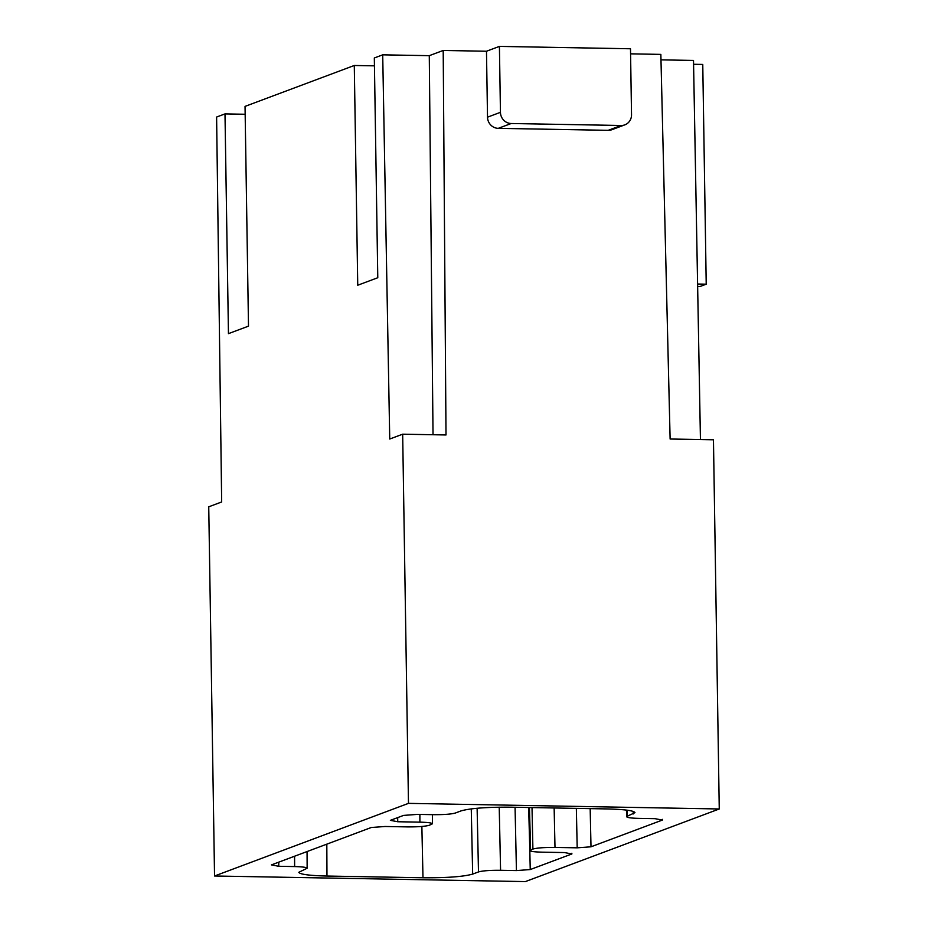 <?xml version="1.0" encoding="UTF-8"?>
<svg xmlns="http://www.w3.org/2000/svg" width="928" height="928" viewBox="0 0 928 928"><rect width="100%" height="100%" fill="white"/><g stroke="black" fill="none" stroke-linecap="round" stroke-linejoin="round"><path stroke-width="1.39" d="M697.647 286.578L699.747 286.613L706.22 284.188L697.601 284.038M307.064 851.544L307.145 868.237L298.816 872.308C299.918 874.35 309.302 875.603 326.969 876.044L422.982 877.772C446.751 877.923 463.316 876.705 472.665 874.106L478.488 871.926C482.641 870.766 490.007 870.22 500.575 870.29L516.432 870.58L530.236 869.559L571.868 853.969L564.526 852.565L542.323 852.171C534.493 851.974 530.317 851.417 529.818 850.512L528.67 807.511M627.27 810.202L627.432 816.141L634.984 812.65C633.847 810.608 624.463 809.367 606.831 808.926L510.818 807.186C487.049 807.035 470.484 808.265 461.135 810.863L455.312 813.044C451.159 814.192 443.793 814.738 433.225 814.668L417.368 814.39L403.564 815.41L390.375 820.34L397.718 821.744L419.908 822.15L419.874 814.436M499.415 46.4L630.495 48.766L631.527 114.689A11.055 10.498 -110.5 0 1 621.134 125.489L511.189 123.505A11.055 10.498 69.5 0 1 500.447 112.323L499.415 46.4L486.481 51.237L443.201 50.46L429.281 55.668L382.707 54.833L389.737 439.025L402.671 434.188L446.008 434.965L443.201 50.46M693.576 64.276L702.763 64.438L706.22 284.188M486.481 51.237L487.513 117.172A11.055 10.498 69.5 0 0 498.266 128.342L608.2 130.326A11.055 10.498 -110.5 0 0 611.912 129.7L624.834 124.851M554.144 807.975L554.99 847.426L577.193 847.821L590.997 846.8L662.372 820.074L655.029 818.67L639.172 818.392C631.342 818.194 627.166 817.638 626.655 816.733L627.432 816.141M700.443 439.559L693.506 60.436L660.98 59.856M719.258 808.972L525.329 881.6L214.542 875.997L408.471 803.37L719.258 808.972L713.458 439.791L670.12 439.014L660.852 54.392L630.576 53.836M554.99 847.426C544.423 847.357 537.068 847.902 532.904 849.05L529.818 850.512M419.908 822.15C427.762 822.347 431.938 822.904 432.425 823.809L429.339 825.259C425.175 826.419 417.82 826.964 407.253 826.894L385.05 826.488L371.246 827.509L271.428 864.896L278.771 866.288L294.628 866.578C302.482 866.775 306.646 867.332 307.145 868.237M214.542 875.997L208.742 506.816L221.664 501.967L216.607 117.032L224.994 113.9L228.45 333.651L248.495 326.146L245.038 106.395L354.287 65.482L374.448 65.842M224.994 113.9L245.166 114.26M354.287 65.482L357.744 285.232L377.777 277.727L374.32 57.977L382.707 54.833M433.028 434.733L429.281 55.668M402.671 434.188L408.471 803.37M422.982 877.772L421.869 826.454M472.665 874.106L471.262 808.868M397.718 821.744L397.694 817.603M498.266 128.342L511.189 123.505M487.513 117.172L500.447 112.323M621.134 125.489L608.2 130.326M577.193 847.821L576.346 808.369M590.997 846.8L590.173 808.624M516.432 870.58L515.063 807.267M530.236 869.559L529.818 850.57M530.584 849.92L529.459 807.522M278.771 866.288L278.748 862.147M477.12 808.253L478.488 871.926M571.868 853.969L571.845 853.25M499.218 807.174L500.575 870.29M326.969 876.044L326.818 844.144M294.582 856.219L294.628 866.578M532.011 807.569L532.904 849.05M662.372 820.074L662.348 819.354M633.244 813.96L633.186 811.385M432.425 823.809L432.39 814.656M626.481 810.098L626.655 816.733"/></g></svg>
